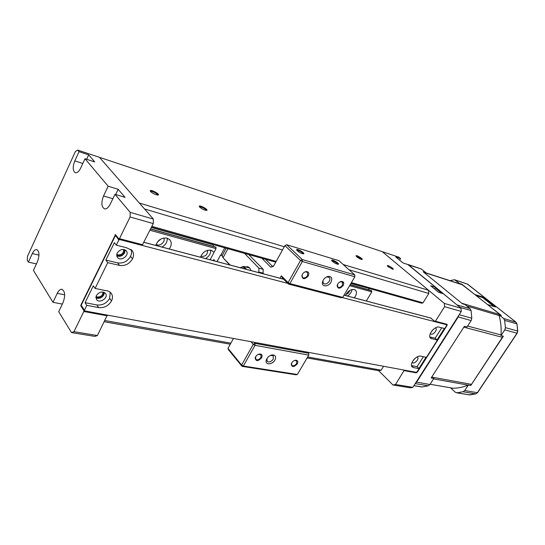 <?xml version="1.0" encoding="UTF-8"?>
<svg xmlns="http://www.w3.org/2000/svg" width="545" height="545" viewBox="0 0 545 545"><rect width="100%" height="100%" fill="white"/><g stroke="black" fill="none" stroke-linecap="round" stroke-linejoin="round"><path stroke-width="0.82" d="M412.844 387.331L395.534 384.484L392.959 384.981L410.283 387.802L412.844 387.331L461.281 311.447L461.002 308.232L444.325 303.401L382.202 251.633L398.954 257.22L400.582 258.562L395.772 256.961L403.041 262.956L407.851 264.536L435.496 287.263L434.474 288.898M414.391 359.012L413.968 359.468M432.955 329.725L431.756 331.081M461.002 308.232L443.453 293.803L438.657 292.352L430.693 285.778L435.496 287.263M430.57 317.994L434.862 321.387L435.407 321.25L444.591 306.685L444.325 303.401M400.582 258.562L399.635 260.142M461.281 311.447L444.591 306.685M395.534 384.484L404.308 370.123M307.666 356.968L381.166 370.178L378.68 370.702L392.959 384.981M38.981 255.108L32.298 253.582L28.381 262.138L27.25 260.292L27.502 256.314L75.394 151.537L77.697 150.073L79.032 151.653L74.794 160.891C72.505 167.138 72.737 171.096 75.496 172.772C77.315 172.942 79.045 171.382 80.687 168.078L85 158.738L108.162 186.22L103.536 195.955C101.002 202.781 101.39 207.107 104.695 208.926C106.691 209.069 108.544 207.475 110.254 204.143L114.975 194.299L130.207 212.373L130.078 216.971L119.457 238.676L118.912 238.935L115.472 234.609M32.298 253.582C33.613 250.87 35.03 249.521 36.549 249.535C39.424 251.136 39.717 255.21 37.421 261.75L33.429 270.388L52.974 302.318L57.239 293.353C58.574 290.662 60.059 289.306 61.687 289.272C65.114 290.982 65.57 295.431 63.043 302.618L58.703 311.679L71.49 332.573L73.957 331.673L97.385 335.522L107.324 315.085M115.356 235.031L80.892 305.03L80.851 305.943L83.869 310.575L83.828 311.495L73.957 331.673M115.022 234.943L115.424 234.595M97.385 335.522L94.885 336.388L71.49 332.573M62.341 304.083L52.974 302.318M28.381 262.138L36.426 263.903M350.994 283.318L421.66 303.19L423.002 302.829L428.813 293.476L428.568 290.267L382.202 251.633L99.456 157.328L153.363 219.083L153.281 223.586L142.299 245.087L119.164 239.003M284.299 246.756L139.363 203.047L99.456 157.328L77.697 150.073M79.032 151.653L88.678 154.862L94.721 161.919L85 158.738M115.683 194.511L118.176 189.313L108.162 186.22M118.176 189.313L125.064 197.351L114.975 194.299M130.207 212.373L153.363 219.083M153.281 223.586L130.078 216.971M103.788 292.215C103.673 295.955 101.493 297.856 97.262 297.917L95.865 297.345M124.464 249.644C124.655 253.745 122.489 255.809 117.965 255.83L116.732 255.292M88.678 154.862L86.635 159.269M116.8 254.365L117.992 254.931C122.005 254.869 123.851 253.043 123.538 249.453M96.009 296.46L97.296 297.018C101.016 296.943 102.882 295.274 102.896 292.004M446.375 324.425L446.839 325.256L444.74 328.567L439.134 327.136C434.61 325.624 427.007 335.666 430.666 338.302L437.363 340.162L435.155 338.2L441.757 327.804M107.733 262.642L105.859 260.101L117.611 262.888C123.163 263.623 127.469 261.45 130.521 256.368L132.462 258.855C129.397 263.95 125.084 266.137 119.519 265.415L107.733 262.642L95.116 288.434L105.328 290.56C107.883 290.676 109.831 291.568 111.187 293.244C112.781 295.472 112.883 298.033 111.5 300.942C108.516 305.888 104.231 308.109 98.659 307.605L86.839 305.35L84.448 310.241L84.768 310.909L416.544 372.392L419.221 368.686L417.082 366.669L423.397 356.723M429.876 336.946L435.155 338.2M411.57 365.756L413.505 367.596L412.286 367.003C408.859 364.394 416.257 354.89 420.747 356.171L426.428 357.356L437.363 340.162M446.811 324.8L342.178 297.536M287.746 283.352L119.696 239.568L118.81 240.004L116.289 245.148L126.467 247.737L131.897 250.264C133.811 252.716 134.002 255.578 132.462 258.855M413.505 367.596L419.221 368.686M111.5 300.942L109.668 298.333C106.697 303.265 102.433 305.472 96.867 304.955L85.075 302.679L86.839 305.35M85.075 302.679L93.304 285.818L95.116 288.434M105.859 260.101L114.368 242.661L116.289 245.148M130.521 256.368C131.733 253.881 131.87 251.538 130.929 249.344M117.25 253.016C120.029 249.249 123.02 248.506 126.222 250.795C130.078 254.944 120.956 261.981 117.55 257.478C116.576 256.204 116.48 254.719 117.25 253.016M116.807 255.905C119.982 256.974 122.584 255.952 124.621 252.839L125.057 249.889M413.41 360.143L415.14 358.31M431.422 331.537L433.486 329.234M95.886 297.917C99.108 299.014 101.772 297.992 103.863 294.852L104.327 292.447M109.668 298.333L110.24 292.27M96.349 295.567C99.258 291.759 102.303 291.037 105.492 293.408C108.993 297.55 99.565 304.035 96.52 299.566L96.349 295.567M435.285 327.954L435.707 328.192C437.935 329.854 432.655 335.802 430.673 333.867L430.359 333.451M417.163 356.914L417.518 357.139C419.65 358.821 414.289 364.557 412.401 362.602L412.129 362.234M411.536 365.6L417.082 366.669M217.033 261.593L220.48 255.115L222.19 255.585M220.48 255.115L222.333 255.292M220.97 254.924L224.738 247.832M215.779 247.123L216.038 248.602L210.132 259.774M213.293 246.429L213.272 244.61M214.546 260.939L214.022 259.597L212.993 260.53M381.166 370.178L383.591 366.281M104.865 320.528L230.862 343.166M378.68 370.702L307.108 357.929M230.276 344.222L104.265 321.734M356.771 256.818L356.028 255.864C355.994 254.501 364.046 259.42 361.921 259.468C360.449 259.222 358.733 258.337 356.771 256.818M388.088 266.723L387.297 265.749C387.277 264.502 394.914 269.237 392.959 269.257L388.088 266.723M199.729 207.134L199.245 206.385C199.007 204.327 209.553 210.193 206.466 210.397C204.225 210.097 201.977 209.008 199.729 207.134M150.618 191.595L150.216 190.941C149.868 188.645 161.34 194.797 157.927 195.069C155.393 194.742 152.954 193.584 150.618 191.595M343.193 264.523L428.568 290.267M151.898 226.352L276.179 261.409M351.396 282.63L423.002 302.829M428.813 293.476L349.018 269.755M282.508 249.985L144.534 208.967M275.756 262.172L151.456 227.231M361.546 259.427C360.156 257.805 358.412 256.784 356.314 256.368M392.57 269.203L387.577 266.239M206.146 210.39C206.623 209.437 200.349 206.092 199.599 206.909L199.599 206.909M157.621 195.069C158.234 194.054 151.421 190.539 150.611 191.452L150.611 191.452M159.685 239.78L158.588 240.686M265.442 259.27L272.459 266.314L270.763 267.22L273.495 266.246L284.926 245.625L286.629 244.719L302.277 259.536L300.54 260.469L284.926 245.625L286.629 244.719L338.881 260.639L354.754 274.912L354.85 276.758L302.339 261.498L289.872 283.584L342.723 297.379L354.85 276.758L354.754 274.912L302.277 259.536L302.339 261.498L300.54 260.469L288.087 282.569L289.872 283.584L288.441 284.061L288.087 282.569L281.343 275.797L279.987 278.222M270.763 267.22L261.879 258.269M233.471 338.465L227.974 348.378L241.612 365.034L253.275 344.345L251.02 341.715M330.978 282.208C328.39 287.079 321.4 287.106 322.463 282.181C323.205 279.347 324.977 277.439 327.77 276.458C331.578 276.192 332.648 278.113 330.978 282.208M308.272 275.947C304.655 279.653 302.509 279.558 301.848 275.668C302.421 273.699 303.681 272.364 305.629 271.662C308.599 271.403 309.478 272.827 308.272 275.947M343.139 285.56C339.889 289.007 337.886 289.048 337.117 285.696C337.628 283.591 338.922 282.174 341 281.465C343.629 281.315 344.345 282.685 343.139 285.56M272.459 266.314L273.706 265.871M281.343 275.797L282.433 278.011L288.441 284.061L341.299 297.795L342.723 297.379M227.974 348.378L228.409 349.679L242.034 366.342L296.044 374.796L297.359 374.497L308.756 355.115L308.695 353.276L308.756 355.115L255.019 345.332L253.275 344.345L254.992 343.377L255.019 345.332L243.343 366.015L242.034 366.342L241.612 365.034L243.343 366.015L297.359 374.497M254.038 342.274L254.992 343.377L308.695 353.276L307.721 352.22M282.433 278.011L282.017 278.761M303.061 253.827C302.529 252.648 300.874 251.504 298.095 250.4L296.868 250.339M297.27 250.761L296.575 249.767C296.507 247.921 306.249 253.759 303.381 253.847C301.487 253.561 299.45 252.533 297.27 250.761M337.777 264.257C337.178 263.092 335.563 261.988 332.941 260.932L331.905 260.851M332.368 261.341L331.605 260.306C331.571 258.63 340.748 264.23 338.125 264.284C336.394 264.012 334.48 263.031 332.368 261.341M303.197 278.611L303.374 277.889M323.165 280.232L322.878 281.206L323.498 283.509C325.433 284.579 327.354 283.822 329.262 281.227C330.134 279.578 330.12 278.277 329.228 277.33L326.85 276.921L325.999 277.241M266.975 358.487L267.111 361.355C269.121 362.575 271.158 361.832 273.236 359.128L273.297 355.844L270.552 355.381M274.925 360.081C272.357 364.952 264.795 365.109 266.226 360.204C267.234 357.37 269.216 355.599 272.18 354.904C275.477 354.945 276.39 356.675 274.925 360.081M291.582 363.181L291.752 365.354C293.326 366.288 294.947 365.668 296.616 363.495L296.691 360.81L294.607 360.463M297.27 363.869C293.953 367.282 291.936 367.391 291.228 364.183C291.902 362.064 293.339 360.749 295.526 360.231C297.747 360.286 298.333 361.498 297.27 363.869M255.7 356.607L255.687 359.298C257.41 360.361 259.154 359.741 260.926 357.438L260.966 354.679L258.364 354.339M261.607 357.827C257.928 361.485 255.782 361.471 255.169 357.806C255.918 355.776 257.363 354.509 259.495 354.012C261.968 354.032 262.67 355.299 261.607 357.827M302.495 274.121L302.025 275.3L302.543 277.459C304.253 278.427 305.922 277.786 307.564 275.545L307.496 272.221L305.289 271.853L304.212 272.337M337.484 284.51L337.784 287.072C339.344 287.917 340.904 287.283 342.464 285.171L342.458 281.969L339.923 281.894M248.792 254.59L263.228 269.359L258.97 268.215L244.569 253.405M222.367 256.436L223.375 258.132L230.201 265.074M229.718 264.945L223.375 258.132M258.97 268.215L258.746 272.616M263.228 269.359L263.01 273.74M226.127 248.22L222.401 255.224L222.19 255.932L223.198 257.56L227.905 248.724M245.461 266.893L247.416 266.682C249.099 267.023 250.257 268.31 250.898 270.538M248.758 267.214L247.587 267.459M246.64 269.414L243.615 266.403L240.086 267.684M249.63 267.99L244.201 266.56M245.175 269.026C243.962 266.927 242.314 266.491 240.243 267.724M407.074 264.277L408.328 264.727L457.759 305.568M441.763 293.292L435.135 287.835M407.803 264.414L421.333 268.985L408.185 264.809M476.105 295.533L482.693 297.604L493.988 306.508M459.197 314.717L471.8 318.239L471.146 320.603L467.031 326.993L464.394 326.291L431.163 377.944L433.875 378.434L429.944 384.532L428.261 385.826L415.215 383.612M425.352 272.677L423.193 271.791L462.412 303.769L465.042 304.546L470.069 308.64L471.105 310.575L459.878 307.312M471.8 318.239L471.105 310.575M413.934 385.622L422.055 386.97L428.261 385.826M503.11 336.17L471.514 384.361L470.369 385.404M425.836 272.65L421.333 268.985M458.829 315.289L458.202 317.026L416.564 382.236L415.379 383.353M498.913 314.731C500.821 321.366 501.516 328.322 500.998 335.611L504.779 329.882L505.399 327.64L504.656 320.324L503.621 318.471L498.913 314.731L501.271 315.432L487.475 304.505L500.875 315.317M423.567 272.098L461.962 284.551L474.824 294.518L461.874 284.238L461.111 284.279M468.359 385.043C462.555 387.454 456.737 388.496 450.892 388.149L455.211 392.175L456.989 392.795L463.093 391.746L464.742 390.52L468.359 385.043L470.798 385.479L503.369 336.238L500.998 335.611M458.727 283.502L459.483 283.461L454.51 279.728L449.877 280.634M422.055 386.97L421.265 386.909M482.693 297.604L483.027 297.086L495.637 307.012L487.475 304.505L474.824 294.518L483.027 297.086M459.483 283.461L461.874 284.238M155.788 245.42C157.852 239.95 161.633 237.525 167.117 238.138L169.822 239.752C171.913 242.471 171.695 245.543 169.168 248.956M167.267 238.185C167.485 241.891 165.714 244.841 161.94 247.048M163.65 238.042C166.096 241.66 159.358 247.226 156.156 244.221M161.095 238.928L157.485 241.898M368.815 288.332L350.878 283.516M368.917 289.872L368.808 288.557M371.322 290.587L371.799 291.854L366.315 301.017M349.733 290.424C349.175 292.42 347.921 293.762 345.973 294.45M371.799 291.854L349.597 285.689M216.038 248.602L149.95 230.256M371.738 290.757L350.163 284.735M343.732 282.944L342.921 282.719M216.031 247.307L150.556 229.036M207.556 250.298C207.611 254.828 205.37 256.831 200.833 256.307M210.758 250.141C210.833 253.643 209.096 256.45 205.554 258.562M345.51 295.526C347.594 291.207 350.483 289.197 354.189 289.49L355.415 290.144C357.084 292.127 356.716 294.695 354.311 297.849M200.533 257.24C202.624 252.049 206.187 249.712 211.222 250.244L214.083 252.308M352.097 289.47C351.6 292.181 350.033 294.361 347.39 296.024M418.935 368.42L426.02 357.268M437.07 339.896L444.339 328.465M446.914 325.113L447.125 324.309L446.573 324.439M447.125 324.309L435.407 321.25M416.291 372.344L416.251 372.855L417.034 372.112M417.293 372.215L447.179 325.236M404.261 370.648L416.251 372.855M83.828 311.495L107.222 315.814M142.708 244.753L119.457 238.676M80.851 305.943L81.416 306.045M83.869 310.575L84.434 310.684L81.191 305.248L84.448 310.241M82.806 163.48L74.794 160.891M112.849 198.727L103.536 195.955M64.705 294.825L57.239 293.353M117.611 262.888L119.519 265.415M429.964 337.26L431.729 338.833M115.349 235.208L118.81 240.004M115.724 234.99L81.314 304.989M431.156 318.178L344.024 295.172M283.638 279.224L143.921 242.334M119.314 239.091L119.696 239.568M81.518 305.915L81.151 305.105M96.867 304.955L98.659 307.605M263.303 273.215L259.038 272.084M457.003 304.941L470.069 308.64M452.99 388.217L430.107 384.273L453.031 388.217M431.708 377.092L471.514 384.361M502.592 337.375L463.829 327.163M454.721 279.796L467.603 284.149L455.245 280.096M467.787 284.292L515.795 322.041L516.83 323.859L504.656 320.324M456.989 392.795L469.858 394.9M476.023 393.81L468.904 394.853M471.146 320.603L457.848 316.829M517.171 333.233L504.779 329.882M464.742 390.52L477.386 392.693L516.98 333.254L517.75 331.162M463.093 391.746L475.758 393.892L477.604 392.632M462.719 284.933L423.86 272.337M468.155 385.124L433.588 378.877M503.621 318.471L515.992 322.204M416.223 382.038L429.944 384.532M505.399 327.64L517.593 331.047L516.994 323.996M467.637 326.053L501.046 334.957M461.772 303.245L500.317 314.703M499.138 315.541L466.813 305.99M371.649 290.683L350.19 284.688M343.718 282.882L342.9 282.657M215.956 247.219L150.59 228.975M213.259 244.875L151.333 227.483M368.911 289.845L350.224 284.626M343.704 282.807L342.873 282.576M213.286 246.395L150.624 228.9M446.682 324.507L435.012 321.461M142.299 245.087L119.048 239.023M36.978 249.637L36.549 249.535M62.28 289.388L61.687 289.272M115.724 234.881L115.172 235.242M431.102 318.13L344.038 295.138M283.584 279.169L143.941 242.293M115.152 235.29L81.178 305.05M446.873 324.827L446.416 324.432M322.878 281.206L322.463 282.181M326.85 276.921L327.77 276.458M266.716 359.216L266.226 360.204M271.178 355.245L272.18 354.904M291.405 363.767L291.228 364.183M295.111 360.361L295.526 360.231M255.373 357.418L255.169 357.806M259.1 354.155L259.495 354.012M302.025 275.3L301.848 275.668M305.289 271.853L305.629 271.662M337.273 285.294L337.117 285.696M340.611 281.642L341 281.465M248.057 266.852L247.416 266.682M467.051 283.836L515.897 322.088L516.987 323.962L517.743 331.135L517.15 333.261L477.577 392.673L475.84 393.899L469.736 394.921L456.628 392.802M421.694 386.984L413.893 385.683M371.472 290.587L350.21 284.654M343.711 282.835L342.887 282.61M215.834 247.137L150.611 228.927"/></g></svg>

